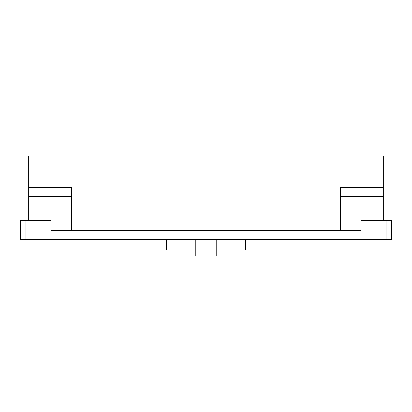 <?xml version="1.0" encoding="UTF-8"?>
<svg xmlns="http://www.w3.org/2000/svg" width="412" height="412" viewBox="0 0 412 412"><rect width="100%" height="100%" fill="white"/><g stroke="black" fill="none" stroke-linecap="round" stroke-linejoin="round"><path stroke-width="0.62" d="M171.068 255.934L195.252 255.934L195.252 239.362L195.252 255.934L171.068 255.934L171.068 239.362L171.068 255.934M28.66 156.066L383.34 156.066L28.66 156.066L28.66 187.414L71.652 187.414L71.652 230.406L71.652 196.37L28.66 196.37L28.66 156.066M216.748 239.362L216.748 255.934L240.932 255.934L240.932 239.362L240.932 255.934L195.252 255.934L216.748 255.934L216.748 239.362M51.052 220.554L51.052 230.406L360.948 230.406L51.052 230.406L51.052 220.554L25.081 220.554L25.081 239.362L20.6 239.362L20.6 220.554L51.052 220.554M360.948 220.554L391.4 220.554L391.4 239.362L25.081 239.362L386.919 239.362L386.919 220.554L360.948 220.554L360.948 230.406L360.948 220.554M340.348 187.414L383.34 187.414L383.34 156.066L383.34 220.554L383.34 196.37L340.348 196.37L340.348 187.414L340.348 230.406L340.348 196.37L383.34 196.37L383.34 187.414L340.348 187.414M257.948 239.362L257.948 250.11L245.408 250.11L245.408 239.362L245.408 250.11L257.948 250.11L257.948 239.362M154.052 250.11L154.052 239.362L154.052 250.11L166.592 250.11L154.052 250.11M166.592 239.362L166.592 250.11L166.592 239.362M28.66 220.554L28.66 196.37L28.66 220.554M195.252 246.979L216.748 246.979L195.252 246.979M28.66 187.414L28.66 196.37L71.652 196.37L71.652 187.414L28.66 187.414M391.4 220.554L386.919 220.554L386.919 239.362L391.4 239.362L391.4 220.554M20.6 239.362L25.081 239.362L25.081 220.554L20.6 220.554L20.6 239.362"/></g></svg>
